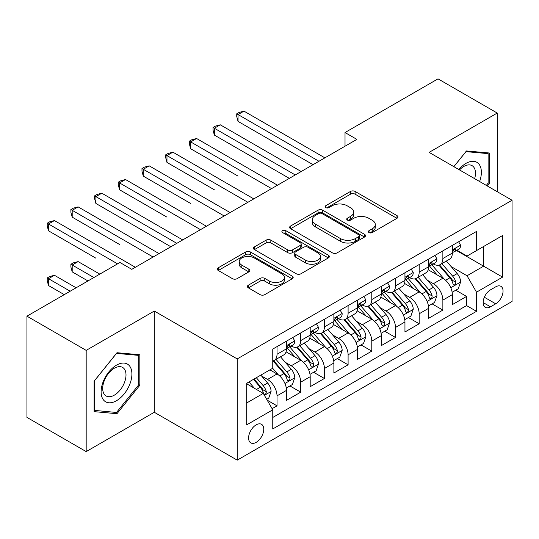 <?xml version="1.0" encoding="UTF-8"?>
<svg xmlns="http://www.w3.org/2000/svg" width="539" height="539" viewBox="0 0 539 539"><rect width="100%" height="100%" fill="white"/><g stroke="black" fill="none" stroke-linecap="round" stroke-linejoin="round"><path stroke-width="0.81" d="M369.013 232.572A2.304 1.327 0 0 0 372.274 232.572L396.98 218.308A3.288 1.9 0 0 0 397.944 216.961A3.288 1.9 0 0 0 396.98 215.62L355.12 191.453A3.288 1.9 0 0 0 350.471 191.453L325.758 205.723A2.304 1.327 0 0 0 325.084 206.659A2.304 1.327 0 0 0 325.758 207.596A2.304 1.327 0 0 0 329.012 207.596L332.213 205.75A10.524 6.077 0 0 1 347.096 205.75L350.586 207.764A10.524 6.077 0 0 1 353.665 212.063A10.524 6.077 0 0 1 350.586 216.361L347.385 218.207A2.304 1.327 0 0 0 346.712 219.144A2.304 1.327 0 0 0 347.385 220.087A2.304 1.327 0 0 0 350.646 220.087L353.84 218.241A10.524 6.077 0 0 1 368.723 218.241L372.213 220.256A10.524 6.077 0 0 1 375.292 224.547A10.524 6.077 0 0 1 372.213 228.846L369.013 230.692A2.304 1.327 0 0 0 368.339 231.635A2.304 1.327 0 0 0 369.013 232.572L369.013 230.692M256.173 442.364A10.719 6.192 120 0 0 263.18 432.918A10.719 6.192 120 0 0 261.536 424.321A10.719 6.192 120 0 0 256.173 424.853A10.719 6.192 120 0 0 249.166 434.306A10.719 6.192 120 0 0 250.81 442.896A10.719 6.192 120 0 0 256.173 442.364M248.378 285.171A3.288 1.9 0 0 0 247.414 286.512A3.288 1.9 0 0 0 248.378 287.853L260.121 294.638A3.288 1.9 0 0 0 264.77 294.638L292.212 278.791A3.288 1.9 0 0 0 293.176 277.45A3.288 1.9 0 0 0 292.212 276.109L250.352 251.942A3.288 1.9 0 0 0 245.703 251.942L218.261 267.782A3.288 1.9 0 0 0 217.298 269.129A3.288 1.9 0 0 0 218.261 270.47L232.444 278.656A3.288 1.9 0 0 0 237.099 278.656L248.843 271.878A3.288 1.9 0 0 0 249.806 270.538A3.288 1.9 0 0 0 248.843 269.19L241.809 265.134A8.799 5.08 0 0 1 239.228 261.543A8.799 5.08 0 0 1 244.659 256.847A8.799 5.08 0 0 1 254.246 257.945L281.809 273.859A8.799 5.08 0 0 1 284.383 277.45A8.799 5.08 0 0 1 278.953 282.146A8.799 5.08 0 0 1 269.365 281.041L264.77 278.393A3.288 1.9 0 0 0 260.121 278.393L248.378 285.171L248.378 287.853M154.295 311.05L86.179 350.377L26.95 316.177L26.95 417.402L86.179 451.594L154.295 412.274L237.221 460.144L237.221 358.92L154.295 311.05L154.295 412.274M497.241 191.702L497.241 113.049L429.125 152.375L512.05 200.252L237.221 358.92M497.241 113.049L438.012 78.856L345.021 132.54L345.021 146.224M26.95 316.177L119.941 262.486L131.785 269.332L356.865 139.379L345.021 132.54M332.448 252.879A3.288 1.9 0 0 0 337.097 252.879L364.539 237.039A3.288 1.9 0 0 0 365.503 235.691A3.288 1.9 0 0 0 364.539 234.35L322.679 210.183A3.288 1.9 0 0 0 318.03 210.183L290.588 226.03A3.288 1.9 0 0 0 289.625 227.37A3.288 1.9 0 0 0 290.588 228.711L332.448 252.879M283.48 233.07A2.304 1.327 0 0 1 285.818 233.394L285.818 230.658L328.379 255.23A3.288 1.9 0 0 1 329.342 256.571A3.288 1.9 0 0 1 328.379 257.918L300.937 273.758A3.288 1.9 0 0 1 296.282 273.758L254.421 249.591L254.421 246.902A3.288 1.9 0 0 0 253.458 248.25A3.288 1.9 0 0 0 254.421 249.591M254.421 246.902L266.165 240.124A3.288 1.9 0 0 1 270.821 240.124L287.792 249.928A3.288 1.9 0 0 0 292.448 249.928L300.236 245.427A3.288 1.9 0 0 0 301.2 244.086A3.288 1.9 0 0 0 300.236 242.745L282.564 232.538A2.304 1.327 0 0 1 281.89 231.602A2.304 1.327 0 0 1 283.312 230.369A2.304 1.327 0 0 1 285.818 230.658M272.107 408.683L277.019 405.84L267.189 400.167M261.597 376.006L267.546 379.443A13.401 7.735 60 0 1 277.019 395.855L286.499 390.384L286.499 400.369L300.715 392.163L289.935 385.937M285.286 362.329L291.235 365.765A13.401 7.735 60 0 1 300.715 382.178L310.194 376.707L310.194 386.692L324.404 378.486L313.624 372.26M308.982 348.652L314.931 352.082A13.401 7.735 60 0 1 324.404 368.501L333.884 363.03L333.884 373.015L348.1 364.809L337.32 358.583M332.671 334.975L338.62 338.404A13.401 7.735 60 0 1 348.1 354.824L357.579 349.346L357.579 359.338L371.789 351.125L361.009 344.906M356.367 321.291L362.316 324.727A13.401 7.735 60 0 1 371.789 341.14L381.268 335.669L381.268 345.654L395.485 337.448L384.705 331.222M380.056 307.614L386.005 311.05A13.401 7.735 60 0 1 395.485 327.463L404.957 321.992L404.957 331.977L419.174 323.771L408.394 317.545M403.751 293.937L409.701 297.373A13.401 7.735 60 0 1 419.174 313.786L428.653 308.315L428.653 318.3L442.869 310.093L442.869 300.108A13.401 7.735 -120 0 0 433.39 283.689L427.44 280.26M432.089 303.868L442.869 310.093M286.499 390.384A13.401 7.735 -120 0 0 277.019 373.972L269.911 369.869M310.194 376.707A13.401 7.735 -120 0 0 300.715 360.295L286.061 351.832M333.884 363.03A13.401 7.735 -120 0 0 324.404 346.611L309.757 338.155M357.579 349.346A13.401 7.735 -120 0 0 348.1 332.934L333.446 324.478M381.268 335.669A13.401 7.735 -120 0 0 371.789 319.256L357.141 310.794M404.957 321.992A13.401 7.735 -120 0 0 395.485 305.579L380.83 297.117M428.653 308.315A13.401 7.735 -120 0 0 419.174 291.902L404.526 283.44M495.705 286.836L490.49 289.847A10.389 5.996 120 0 0 483.705 299.004A10.389 5.996 120 0 0 485.295 307.324A10.389 5.996 120 0 0 490.49 306.812L495.705 303.801A10.389 5.996 120 0 0 502.489 294.644A10.389 5.996 120 0 0 500.893 286.324A10.389 5.996 120 0 0 495.705 286.836M237.221 460.144L512.05 301.476L512.05 200.252M246.694 402.97L263.281 393.396L272.761 409.808L272.761 428.956L476.51 311.32L476.51 292.172L467.037 275.759L451.136 266.576M272.761 409.808L246.694 424.853L246.694 383.269L272.761 368.225L272.761 349.077L476.51 231.44L476.51 250.588L502.57 235.543L502.57 277.127L476.51 292.172M291.114 345.998L291.235 346.065A13.401 7.735 60 0 0 297.939 346.732L307.419 341.261A13.401 7.735 -120 0 0 310.194 335.123L310.194 327.463M314.803 332.314L314.931 332.388A13.401 7.735 60 0 0 321.628 333.048L331.108 327.577A13.401 7.735 -120 0 0 333.884 321.446L333.884 313.786M338.499 318.637L338.62 318.711A13.401 7.735 60 0 0 345.324 319.371L354.803 313.9A13.401 7.735 -120 0 0 357.579 307.769L357.579 300.108M362.188 304.959L362.316 305.027A13.401 7.735 60 0 0 369.013 305.694L378.493 300.223A13.401 7.735 -120 0 0 381.268 294.085L381.268 286.425M385.884 291.282L386.005 291.35A13.401 7.735 60 0 0 392.709 292.017L402.188 286.546A13.401 7.735 -120 0 0 404.957 280.408L404.957 272.747M409.573 277.598L409.701 277.673A13.401 7.735 60 0 0 416.398 278.34L425.877 272.862A13.401 7.735 -120 0 0 428.653 266.731L428.653 259.07M272.761 417.469L466.558 305.579L466.558 296.416L452.342 304.623L452.342 294.638A13.401 7.735 -120 0 0 442.869 278.218L428.215 269.763M433.268 263.921L433.39 263.995A13.401 7.735 -120 0 0 440.094 264.656A13.401 7.735 -120 0 0 442.869 258.525L442.869 250.864M440.094 264.656L449.566 259.185A13.401 7.735 -120 0 0 452.342 253.054L452.342 245.393M277.019 346.611L277.019 354.271A13.401 7.735 60 0 1 274.243 360.409A13.401 7.735 60 0 1 272.761 360.948M274.243 360.409L283.723 354.938A13.401 7.735 -120 0 0 286.499 348.8L286.499 341.14M300.715 332.934L300.715 340.594A13.401 7.735 60 0 1 297.939 346.732M324.404 319.256L324.404 326.917A13.401 7.735 60 0 1 321.628 333.048M348.1 305.579L348.1 313.24A13.401 7.735 60 0 1 345.324 319.371M371.789 291.895L371.789 299.556A13.401 7.735 60 0 1 369.013 305.694M395.485 278.218L395.485 285.879A13.401 7.735 60 0 1 392.709 292.017M419.174 264.541L419.174 272.202A13.401 7.735 60 0 1 416.398 278.34M419.174 313.786L419.174 323.771M395.485 327.463L395.485 337.448M371.789 341.14L371.789 351.125M348.1 354.824L348.1 364.809M324.404 368.501L324.404 378.486M300.715 382.178L300.715 392.163M277.019 395.855L277.019 405.84M263.281 393.396L246.694 383.822M467.037 275.759L483.618 266.185L483.618 246.485L502.57 235.543M456.486 250.52L502.57 277.127M456.957 250.244L467.037 256.059L476.51 250.588M86.179 350.377L86.179 451.594M455.778 290.191L466.558 296.416M466.558 305.579L476.51 311.32M487.31 185.968L489.304 183.489L489.304 153.002L466.444 150.96L453.838 166.639M94.116 411.648L116.983 413.689L139.844 385.244L139.844 354.763L116.983 352.722L94.116 381.161L94.116 411.648M488.118 182.802L489.304 183.489M138.658 384.563L139.844 385.244M114.564 412.295L116.983 413.689M369.936 232.895L372.213 231.581A10.524 6.077 0 0 0 375.292 227.283L375.292 224.547M353.665 212.063L353.665 214.798A10.524 6.077 0 0 1 350.586 219.097L348.309 220.411M396.933 218.335L355.12 194.188A3.288 1.9 0 0 0 350.471 194.188L326.681 207.926M364.492 237.059L322.679 212.918A3.288 1.9 0 0 0 318.03 212.918L290.629 228.738M358.725 236.634A2.304 1.327 0 0 0 359.398 235.691A2.304 1.327 0 0 0 358.725 234.755L321.978 213.538A2.304 1.327 0 0 0 318.724 213.538L315.355 215.485A10.524 6.077 0 0 0 312.27 219.784A10.524 6.077 0 0 0 315.355 224.083L340.466 238.582A10.524 6.077 0 0 0 355.349 238.582L358.725 236.634L358.725 239.37A2.304 1.327 0 0 0 359.398 238.427L359.398 235.691M312.27 219.784L312.27 222.519A10.524 6.077 0 0 0 315.355 226.818L315.355 224.083M358.725 239.37L355.349 241.317A10.524 6.077 0 0 1 340.466 241.317L315.355 226.818M254.469 249.618L266.165 242.86L266.165 240.124M301.2 244.086L301.2 246.822A3.288 1.9 0 0 1 300.236 248.162L292.448 252.663A3.288 1.9 0 0 1 287.792 252.663L270.821 242.86A3.288 1.9 0 0 0 266.165 242.86M285.818 233.394L328.332 257.938M305.411 260.094A8.799 5.08 0 0 0 314.998 261.199A8.799 5.08 0 0 0 320.429 256.503A8.799 5.08 0 0 0 317.855 252.912L308.146 247.307A3.288 1.9 0 0 0 303.491 247.307L295.702 251.807A3.288 1.9 0 0 0 294.739 253.148A3.288 1.9 0 0 0 295.702 254.489L305.411 260.094L305.411 262.83A8.799 5.08 0 0 0 314.998 263.935A8.799 5.08 0 0 0 320.429 259.239L320.429 256.503M294.739 253.148L294.739 255.884A3.288 1.9 0 0 0 295.702 257.224L295.702 254.489M305.411 262.83L295.702 257.224M284.383 277.45L284.383 280.186A8.799 5.08 0 0 1 278.953 284.882A8.799 5.08 0 0 1 269.365 283.777L264.77 281.129A3.288 1.9 0 0 0 260.121 281.129L248.418 287.88M239.228 261.543L239.228 264.278A8.799 5.08 0 0 0 241.809 267.87L241.809 265.134M248.796 271.905L241.809 267.87M292.172 278.818L250.352 254.677A3.288 1.9 0 0 0 245.703 254.677L218.302 270.497M452.147 292.286L458.271 288.756L460.636 281.91A8.88 5.127 -120 0 0 457.18 273.576L446.353 261.044M444.183 279.087L431.813 264.764M437.142 274.917L429.967 266.603A21.277 12.282 -120 0 0 429.307 265.862M238.049 176.112L190.665 148.751L190.665 141.912L196.587 138.489L277.497 185.207M438.887 265.141L449.836 277.814A8.88 5.127 60 0 1 453.003 283.932L453.649 284.983L454.849 284.814L455.65 283.837L455.846 282.295A8.88 5.127 -120 0 0 452.679 276.177L441.852 263.645M439.528 264.932L451.291 278.555A4.521 2.614 60 0 1 452.437 280.32L455.846 282.295M458.622 241.768L460.636 245.252A8.88 5.127 60 0 1 458.797 249.18L454.296 251.78A8.88 5.127 -120 0 0 455.846 249.739L455.657 248.951L454.545 249.166L453.003 251.376A8.88 5.127 60 0 1 452.342 252.643M318.96 161.269L238.049 114.558L243.972 111.135L324.882 157.846M452.639 252.198L452.679 252.198A8.88 5.127 -120 0 0 454.296 251.78M313.031 164.685L238.049 121.396L238.049 114.558L236.742 113.803L239.114 112.435L243.972 111.135M238.049 121.396L236.742 116.539L236.742 113.803M479.616 181.528A21.776 12.572 120 0 0 465.965 163.391A21.776 12.572 120 0 0 458.837 169.529M474.643 178.652A16.487 9.52 120 0 0 472.056 165.641A16.487 9.52 120 0 0 463.809 166.463A16.487 9.52 120 0 0 459.491 169.906M453.885 166.666L465.965 151.634L488.118 153.615L488.118 183.152L486.319 185.396M486.65 152.766L488.118 153.615M129.845 384.118A21.776 12.572 120 0 0 124.206 363.084A21.776 12.572 120 0 0 103.171 381.74A21.776 12.572 120 0 0 108.804 402.774A21.776 12.572 120 0 0 129.845 384.118M124.442 382.582A16.487 9.52 120 0 0 122.589 367.403A16.487 9.52 120 0 0 104.249 380.783A16.487 9.52 120 0 0 106.102 395.963A16.487 9.52 120 0 0 124.442 382.582M94.352 410.489L94.352 380.952L116.505 353.395L138.658 355.369L138.658 384.907L116.505 412.47L94.116 410.354M137.189 354.527L138.658 355.369M428.451 305.963L434.575 302.433L436.947 295.594A8.88 5.127 -120 0 0 433.484 287.253L422.664 274.722M420.494 292.765L408.124 278.441M413.453 288.594L406.271 280.28A21.277 12.282 -120 0 0 405.611 279.539M214.354 189.789L166.969 162.428L166.969 155.589L172.898 152.173L253.802 198.884M415.192 278.818L426.14 291.498A8.88 5.127 60 0 1 429.307 297.609L429.954 298.667L431.153 298.498L431.955 297.521L432.15 295.972A8.88 5.127 -120 0 0 428.983 289.854L418.163 277.322M415.839 278.609L427.602 292.232A4.521 2.614 60 0 1 428.741 294.004L432.15 295.972M404.762 319.647L410.886 316.11L413.251 309.271A8.88 5.127 -120 0 0 409.795 300.93L398.968 288.399M396.798 306.442L384.428 292.118M389.758 302.271L382.582 293.957A21.277 12.282 -120 0 0 381.922 293.216M190.665 203.466L143.28 176.112L143.28 169.266L149.202 165.85L230.113 212.561M391.503 292.495L402.451 305.175A8.88 5.127 60 0 1 405.618 311.293L406.265 312.344L407.464 312.175L408.266 311.198L408.461 309.649A8.88 5.127 -120 0 0 405.294 303.531L394.467 290.999M392.143 292.293L403.906 305.909A4.521 2.614 60 0 1 405.052 307.681L408.461 309.649M381.066 333.324L387.191 329.787L389.562 322.949A8.88 5.127 -120 0 0 386.099 314.614L375.279 302.076M373.109 320.126L360.739 305.795M366.069 315.948L358.886 307.641A21.277 12.282 -120 0 0 358.226 306.9M166.969 217.143L119.584 189.789L119.584 182.95L125.513 179.527L206.417 226.239M367.807 306.172L378.755 318.852A8.88 5.127 60 0 1 381.922 324.97L382.569 326.021L383.768 325.852L384.57 324.876L384.765 323.326A8.88 5.127 -120 0 0 381.599 317.208L370.778 304.676M368.454 305.97L380.217 319.587A4.521 2.614 60 0 1 381.356 321.359L384.765 323.326M357.377 347.001L363.502 343.464L365.866 336.626A8.88 5.127 -120 0 0 362.41 328.291L351.583 315.76M349.413 333.803L337.043 319.479M342.373 329.632L335.197 321.318A21.277 12.282 -120 0 0 334.537 320.577M143.28 230.827L170.876 246.761M344.118 319.856L355.066 332.529A8.88 5.127 60 0 1 358.233 338.647L358.88 339.698L360.079 339.53L360.881 338.553L361.076 337.003A8.88 5.127 -120 0 0 357.909 330.892L347.082 318.354M344.758 319.647L356.528 333.27A4.521 2.614 60 0 1 357.667 335.036L361.076 337.003M434.933 255.446L436.947 258.936A8.88 5.127 60 0 1 435.108 262.864L430.607 265.457A8.88 5.127 -120 0 0 432.15 263.416L431.961 262.628L430.856 262.85L429.307 265.053A8.88 5.127 60 0 1 428.653 266.32M295.264 174.946L214.354 128.235L220.283 124.812L301.186 171.523M428.95 265.875L428.983 265.875A8.88 5.127 -120 0 0 430.607 265.457M289.342 178.369L214.354 135.073L214.354 128.235L213.053 127.48L215.425 126.113L220.283 124.812M214.354 135.073L213.053 130.216L213.053 127.48M411.237 269.123L413.251 272.613A8.88 5.127 60 0 1 411.412 276.541L406.911 279.141A8.88 5.127 -120 0 0 408.461 277.093L408.272 276.305L407.161 276.527L405.618 278.737A8.88 5.127 60 0 1 404.957 279.997M271.575 188.623L189.357 141.157L191.729 139.79L196.587 138.489M405.254 279.552L405.294 279.552A8.88 5.127 -120 0 0 406.911 279.141M190.665 148.751L189.357 143.893L189.357 141.157M387.548 282.8L389.562 286.29A8.88 5.127 60 0 1 387.723 290.218L383.222 292.818A8.88 5.127 -120 0 0 384.765 290.77L384.576 289.982L383.472 290.204L381.922 292.414A8.88 5.127 60 0 1 381.268 293.674M247.879 202.3L165.668 154.841L168.04 153.474L172.898 152.173M381.565 293.236L381.599 293.236A8.88 5.127 -120 0 0 383.222 292.818M166.969 162.428L165.668 157.577L165.668 154.841M363.852 296.484L365.866 299.967A8.88 5.127 60 0 1 364.027 303.895L359.526 306.496A8.88 5.127 -120 0 0 361.076 304.447L360.887 303.666L359.776 303.881L358.233 306.091A8.88 5.127 60 0 1 357.579 307.358M224.19 215.984L141.979 168.518L144.344 167.151L149.202 165.85M357.876 306.913L357.909 306.913A8.88 5.127 -120 0 0 359.526 306.496M143.28 176.112L141.979 171.254L141.979 168.518M333.681 360.679L339.806 357.148L342.177 350.303A8.88 5.127 -120 0 0 338.714 341.969L327.894 329.437M325.724 347.48L313.354 333.156M318.684 343.309L311.502 334.995A21.277 12.282 -120 0 0 310.841 334.254M119.584 244.504L72.199 217.143L72.199 210.304L78.128 206.888L159.032 253.599M320.422 333.533L331.37 346.206A8.88 5.127 60 0 1 334.537 352.324L335.184 353.382L336.383 353.207L337.185 352.236L337.38 350.687A8.88 5.127 -120 0 0 334.214 344.569L323.393 332.037M321.069 333.324L332.832 346.948A4.521 2.614 60 0 1 333.971 348.72L337.38 350.687M340.163 310.161L342.177 313.644A8.88 5.127 60 0 1 340.338 317.572L335.837 320.173A8.88 5.127 -120 0 0 337.38 318.131L337.192 317.343L336.087 317.565L334.537 319.768A8.88 5.127 60 0 1 333.884 321.035M200.495 229.661L118.284 182.195L120.655 180.828L125.513 179.527M334.18 320.59L334.214 320.59A8.88 5.127 -120 0 0 335.837 320.173M119.584 189.789L118.284 184.931L118.284 182.195M309.992 374.362L316.117 370.825L318.482 363.987A8.88 5.127 -120 0 0 315.025 355.646L304.198 343.114M302.029 361.157L289.659 346.833M294.988 356.986L287.813 348.672A21.277 12.282 -120 0 0 287.152 347.931M95.895 258.181L48.51 230.82L48.51 223.981L54.432 220.566L135.343 267.277M296.733 347.21L307.681 359.89A8.88 5.127 60 0 1 310.848 366.008L311.495 367.059L312.694 366.891L313.496 365.914L313.691 364.364A8.88 5.127 -120 0 0 310.525 358.246L299.697 345.715M297.373 347.001L309.143 360.625A4.521 2.614 60 0 1 310.282 362.397L313.691 364.364M316.467 323.838L318.482 327.328A8.88 5.127 60 0 1 316.642 331.256L312.142 333.85A8.88 5.127 -120 0 0 313.691 331.808L313.503 331.02L312.391 331.242L310.848 333.452A8.88 5.127 60 0 1 310.194 334.712M176.805 243.338L95.895 196.627L101.817 193.205L182.728 239.922M310.491 334.268L310.525 334.268A8.88 5.127 -120 0 0 312.142 333.85M170.883 246.761L95.895 203.466L95.895 196.627L94.594 195.873L96.959 194.505L101.817 193.205M95.895 203.466L94.594 198.608L94.594 195.873M286.303 388.04L292.421 384.502L294.793 377.664A8.88 5.127 -120 0 0 291.336 369.33L280.509 356.791M278.34 374.834L272.673 368.272M271.299 370.664L270.376 369.599M99.803 274.115L78.128 261.604L72.199 265.02L72.199 271.858L87.958 280.954M273.037 360.887L283.986 373.567A8.88 5.127 60 0 1 287.152 379.685L287.799 380.736L288.998 380.568L289.8 379.591L289.995 378.041A8.88 5.127 -120 0 0 286.829 371.923L276.008 359.392M273.684 360.685L285.448 374.302A4.521 2.614 60 0 1 286.586 376.074L289.995 378.041M72.199 271.858L70.899 267.007L70.899 264.265L93.88 277.538M70.899 264.265L73.27 262.897L78.128 261.604M292.778 337.515L294.793 341.005A8.88 5.127 60 0 1 292.953 344.933L288.453 347.534A8.88 5.127 -120 0 0 289.995 345.486L289.807 344.697L288.702 344.92L287.152 347.129A8.88 5.127 60 0 1 286.499 348.389M153.11 257.015L70.899 209.55L73.27 208.182L78.128 206.888M286.795 347.945L286.829 347.945A8.88 5.127 -120 0 0 288.453 347.534M72.199 217.143L70.899 212.292L70.899 209.55M266.717 399.345L268.732 398.18L271.097 391.341A8.88 5.127 -120 0 0 267.64 383.007L260.822 375.117M254.462 388.302L248.978 381.956M247.603 384.347L246.694 383.29M76.114 287.792L54.432 275.281L48.51 278.697L48.51 285.542L64.262 294.638M253.478 379.355L260.297 387.245A8.88 5.127 60 0 1 263.463 393.362L264.11 394.413L265.309 394.245L266.111 393.268L266.306 391.718A8.88 5.127 -120 0 0 263.14 385.607L256.321 377.711M254.031 379.038L261.759 387.986A4.521 2.614 60 0 1 262.897 389.751L266.306 391.718M48.51 285.542L47.21 280.684L47.21 277.949L70.185 291.215M47.21 277.949L49.575 276.581L54.432 275.281M117.576 263.854L47.21 223.234L49.575 221.866L54.432 220.566M48.51 230.82L47.21 225.969L47.21 223.234M267.546 379.443L277.019 373.972M291.235 365.765L300.715 360.295M314.931 352.082L324.404 346.611M338.62 338.404L348.1 332.934M362.316 324.727L371.789 319.256M386.005 311.05L395.485 305.579M409.701 297.373L419.174 291.902M433.39 283.689L442.869 278.218M442.869 258.525L452.342 253.054M277.019 354.271L286.499 348.8M300.715 340.594L310.194 335.123M324.404 326.917L333.884 321.446M348.1 313.24L357.579 307.769M371.789 299.556L381.268 294.085M395.485 285.879L404.957 280.408M419.174 272.202L428.653 266.731M442.869 300.108L452.342 294.638M484.339 297.238L495.705 303.801M483.146 302.568L490.49 306.812M372.213 231.581L372.213 228.846M347.385 220.087L347.385 218.207M350.586 219.097L350.586 216.361M325.758 207.596L325.758 205.723M350.471 194.188L350.471 191.453M355.12 194.188L355.12 191.453M396.98 218.308L396.98 215.62M290.588 228.711L290.588 226.03M318.03 212.918L318.03 210.183M322.679 212.918L322.679 210.183M364.539 237.039L364.539 234.35M340.466 241.317L340.466 238.582M355.349 241.317L355.349 238.582M270.821 242.86L270.821 240.124M287.792 252.663L287.792 249.928M292.448 252.663L292.448 249.928M300.236 248.162L300.236 245.427M328.379 257.918L328.379 255.23M260.121 281.129L260.121 278.393M264.77 281.129L264.77 278.393M269.365 283.777L269.365 281.041M248.843 271.878L248.843 269.19M218.261 270.47L218.261 267.782M245.703 254.677L245.703 251.942M250.352 254.677L250.352 251.942M292.212 278.791L292.212 276.109M450.793 287.732L460.575 282.086M452.679 276.177L457.18 273.576M445.598 280.26L449.836 277.814M460.575 245.151L452.342 249.907M454.694 249.072L455.846 249.739M427.097 301.416L436.886 295.763M428.983 289.854L433.484 287.253M421.909 293.937L426.14 291.498M403.408 315.093L413.191 309.44M405.294 303.531L409.795 300.93M398.213 307.621L402.451 305.175M379.712 328.77L389.502 323.124M381.599 317.208L386.099 314.614M374.524 321.298L378.755 318.852M356.023 342.447L365.813 336.801M357.909 330.892L362.41 328.291M350.828 334.975L355.066 332.529M436.886 258.828L428.653 263.584M431.005 262.756L432.15 263.416M413.191 272.512L404.957 277.262M407.309 276.433L408.461 277.093M389.502 286.189L381.268 290.939M383.62 290.11L384.765 290.77M365.813 299.866L357.579 304.623M359.931 303.787L361.076 304.447M332.327 356.131L342.117 350.478M334.214 344.569L338.714 341.969M327.139 348.652L331.37 346.206M342.117 313.543L333.884 318.3M336.235 317.464L337.38 318.131M308.638 369.808L318.428 364.155M310.525 358.246L315.025 355.646M303.444 362.336L307.681 359.89M318.428 327.227L310.194 331.977M312.546 331.148L313.691 331.808M284.949 383.485L294.732 377.832M286.829 371.923L291.336 369.33M279.754 376.013L283.986 373.567M294.732 340.904L286.499 345.654M288.85 344.825L289.995 345.486M264.406 395.343L271.043 391.516M263.14 385.607L267.64 383.007M256.463 389.461L260.297 387.245"/></g></svg>

